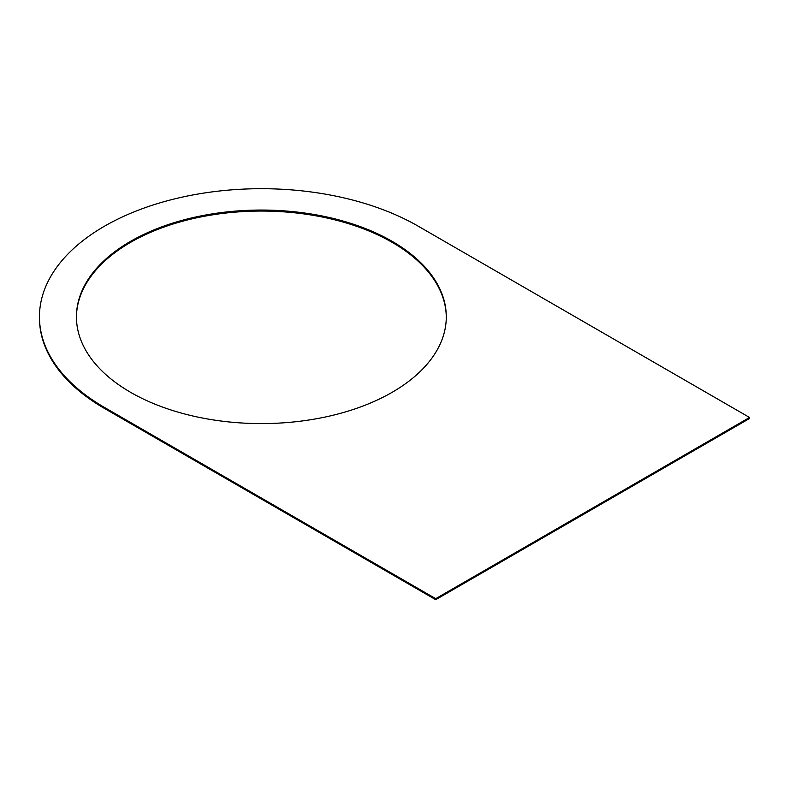 <?xml version="1.0" encoding="UTF-8"?>
<svg xmlns="http://www.w3.org/2000/svg" width="789" height="789" viewBox="0 0 789 789"><rect width="100%" height="100%" fill="white"/><g stroke="black" fill="none" stroke-linecap="round" stroke-linejoin="round"><path stroke-width="1.18" d="M435.715 599.679L435.715 598.673L749.55 417.48L749.55 418.495L435.715 599.679L104.444 408.426L104.444 407.42A221.916 128.124 0 0 1 39.45 316.823A221.916 128.124 0 0 1 176.44 198.453A221.916 128.124 0 0 1 418.278 226.226L749.55 417.48M39.45 316.823L39.45 317.829A221.916 128.124 0 0 0 104.444 408.426M435.715 598.673L104.444 407.42M446.288 317.326A184.932 106.771 0 0 0 331.735 219.095A184.932 106.771 0 0 0 130.599 242.331A184.932 106.771 0 0 0 76.434 317.326M392.133 392.32A184.932 106.771 0 0 0 446.288 316.823A184.932 106.771 0 0 0 332.13 218.178A184.932 106.771 0 0 0 130.599 241.326A184.932 106.771 0 0 0 76.434 316.823A184.932 106.771 0 0 0 190.593 415.468A184.932 106.771 0 0 0 392.133 392.32"/></g></svg>
